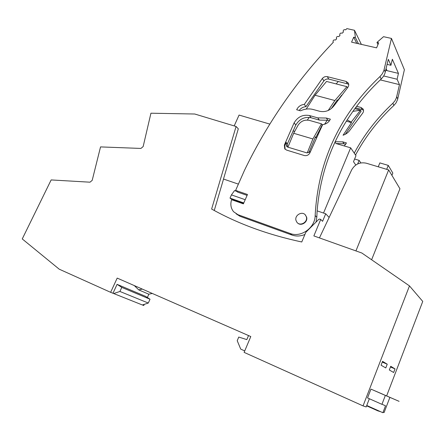 <?xml version="1.0" encoding="UTF-8"?>
<svg xmlns="http://www.w3.org/2000/svg" width="445" height="445" viewBox="0 0 445 445"><rect width="100%" height="100%" fill="white"/><g stroke="black" fill="none" stroke-linecap="round" stroke-linejoin="round"><path stroke-width="0.67" d="M247.097 195.366L237.613 192.09L235.622 190.404L247.481 194.493L243.387 203.855L231.584 199.705C230.171 204.344 230.855 208.366 233.642 211.77L237.98 214.701L290.123 233.48C300.959 237.88 315.205 227.729 315.16 215.547L316.818 217.221L317.124 210.869L325.707 213.789L322.58 221.31L320.728 219.418L319.749 219.085L318.776 219.329L305.815 232.312L301.766 241.98C268.029 234.76 237.986 223.779 211.631 209.039L236.072 126.486L194.754 114.015L150.933 113.214L143.151 146.583L140.92 148.435L100.542 146.906L92.193 180.37L89.996 182.194L51.153 179.93L22.25 238.937L59.23 269.192L110.633 292.32L142.367 304.981L148.302 303.045L150.021 299.224L145.509 296.32L117.079 284.344L112.98 293.255M320.728 219.418L313.858 235.922L361.874 253.033L409.478 285.907L363.042 405.89L244.116 352.379L250.791 336.548L117.191 278.097L110.633 292.32M316.818 217.221L315.989 222.122M304.914 234.459C300.497 236.301 296.17 236.495 291.931 235.038L290.123 233.48M237.98 214.701L240.05 216.32L291.931 235.038M240.05 216.32L236.139 213.834M236.723 191.333L234.532 190.582L231.433 194.893L230.015 198.108L230.894 198.82L243.632 203.293M236.072 126.486L238.309 128.811L223.485 179.04L238.392 184.124M223.529 179.074L214.262 210.479M142.411 304.97L143.763 305.504L144.28 304.358M148.853 294.228L147.367 297.516M363.042 405.89L366.185 406.941L369.35 398.742M377.983 410.518L377.855 410.857L380.603 411.692M409.478 285.907L422.75 301.421L386.638 395.894M367.537 397.936L370.946 389.114L399.082 401.334L385.353 395.416L381.944 404.333L367.537 397.936M395.021 368.899L390.727 366.296L389.308 369.984L393.647 372.498L395.021 368.899L390.46 366.986M381.053 365.2L382.544 361.351L387.233 364.188L385.787 367.943L381.053 365.2M325.707 213.789L329.139 217.438M333.283 42.308L333.082 41.941L333.349 42.242C296.987 80.217 267.356 122.931 244.461 170.379L235.622 190.404M231.433 194.893L245.206 199.694M230.015 198.108L243.788 202.942M315.16 215.547C318.058 161.084 339.674 114.743 380.002 76.529L381.204 79.021C342.822 115.322 321.462 159.277 317.124 210.869M113.653 293.555L119.916 291.464L121.785 287.403L117.079 284.344M119.916 291.464L148.302 303.045M121.785 287.403L150.021 299.224M248.533 335.558L246.819 339.607L238.737 337.065L237.224 340.714L240.728 349.114L244.733 350.916M152.296 293.455L148.791 294.201L138.718 289.873L134.29 285.579M142.305 289.083L138.718 289.873M382.728 394.203L374.195 390.515M370.946 389.114L385.353 395.416M366.752 405.473L382.884 412.715L385.52 405.807L381.982 404.232M377.855 410.857L366.624 405.812M382.249 362.102L387.233 364.188M333.082 41.941C332.938 40.25 333.733 39.622 335.463 40.044L336.681 38.793L336.42 38.492C336.292 36.801 337.093 36.173 338.817 36.612L340.047 35.372L339.796 35.077C339.68 33.381 340.481 32.758 342.211 33.208L343.451 31.979L343.206 31.684C343.101 29.987 343.907 29.37 345.637 29.832L346.894 28.608L354.481 30.282L355.388 37.569L353.697 37.191L351.578 42.158L376.587 47.86L378.712 42.815L376.971 42.42L383.529 36.685L391.466 38.431L383.84 70.677L382.322 73.792L380.002 76.529M305.209 214.785L306.611 217.127C308.179 222.088 300.926 226.677 297.505 222.895M326.335 118.042L330.351 119.165C328.783 122.386 326.213 124.2 322.653 124.606L310.087 152.468C308.847 154.999 306.911 156.023 304.28 155.528L286.569 150.087L284.761 148.825L284.344 145.092L294.106 122.865C297.772 116.785 302.906 114.348 309.498 115.55L317.769 117.875L319.332 120.078L327.854 120.256L326.335 118.042L317.769 117.875M347.45 83.838L328.805 79.088C326.897 78.726 325.256 79.327 323.877 80.89L305.943 106.65L304.313 104.391C300.798 104.764 298.245 106.55 296.659 109.748L300.525 110.827C304.758 108.853 308.964 108.408 313.141 109.492L319.577 111.267C325.445 112.446 330.34 110.505 334.267 105.437L347.706 87.554C348.874 86.007 349.064 84.489 348.263 82.992L346.06 81.413L347.45 83.838L348.741 84.433M304.313 104.391L322.364 78.481C323.749 76.907 325.401 76.301 327.32 76.668L346.06 81.413M307.311 120.067L309.236 117.402M336.142 83.916L338.283 81.502M387.128 64.38L390.944 65.282L388.313 59.324L384.819 73.737L383.507 76.295L381.204 79.021M305.943 106.65C303.167 106.883 300.915 108.152 299.185 110.455M341.649 95.169L337.672 100.464L337.327 99.908L331.291 108.625M319.332 120.078L311.105 117.758C304.547 116.557 299.446 118.976 295.803 125.023L287.381 143.857L287.381 146.939M287.932 147.173L293.672 133.283L298.089 125.184C300.881 121.096 304.636 119.499 309.364 120.384L321.462 123.816L322.208 124.861L315.889 137.338L315.511 136.832L308.902 152.546M329.489 120.712L327.854 120.256M383.073 412.226L384.107 412.548L389.892 397.385M319.438 237.908L351.678 169.868C355.027 164.127 359.877 161.902 366.246 163.193L388.657 169.923L399.955 188.769L371.62 259.763M355.939 250.913L388.657 169.923M391.466 38.431L404.388 69.737L397.602 99.48L396.056 102.89L393.903 105.437C378.239 120.044 365.445 136.576 355.522 155.027M376.971 42.42L377.955 44.611M386.115 68.719L386.994 70.644L398.436 73.397L392.345 59.263L390.944 65.282M353.697 37.191L356.757 43.337M355.388 37.569L358.425 43.721M354.481 30.282L361.373 44.389M383.712 75.967L397.096 79.238L398.436 73.397M397.096 79.238L399.482 84.639L396.428 97.789L395.021 100.709L392.863 103.268C377.11 117.964 364.238 134.59 354.248 153.136M295.992 220.431L296.91 222.283C300.058 226.655 308.023 222.133 306.371 216.887L305.498 215.119C302.366 210.685 294.373 215.169 295.992 220.431M287.381 143.857L286.052 142.3L284.772 145.587L285.156 149.27M380.269 79.894L399.482 84.639M363.159 109.142L363.07 108.986C363.832 110.416 363.665 111.851 362.575 113.291L350.054 130.035C348.318 132.538 345.988 134.273 343.056 135.23L351.511 122.631L346.327 121.19M317.619 134.546L317.268 134.44M320.4 128.894L320 129M327.075 120.411L324.583 124.255M356.579 106.294L360.99 107.468L362.202 109.581L363.515 110.238M363.07 108.986L360.99 107.468M344.269 145.954L346.466 142.951L342.678 141.844L344.007 143.774L335.981 143.518L334.952 142.066M335.107 141.727L342.678 141.844M345.743 144.286L344.007 143.774M355.794 165.028L353.491 161.719L355.983 155.706L350.671 147.835L335.981 143.518M355.466 107.779L362.202 109.581M318.003 132.938L318.665 132.376M385.732 70.338L386.994 70.644M286.052 142.3L286.43 146.06L287.659 147.095L306.95 152.896L310.404 151.595M328.188 110.499L334.879 100.531L315.049 95.236L306.232 109.081M334.879 100.531L346.9 86.669L326.535 81.452L315.049 95.236M346.9 86.669L347.528 87.76M391.911 175.352L392.829 173.083L388.279 165.401L386.688 169.328M378.256 166.797L379.846 162.892L388.279 165.401M307.239 152.902L312.896 138.957L321.462 123.816M337.672 100.464L336.754 100.698M345.276 134.307L361.095 111.211L360.511 110.199L351.205 122.136L351.511 122.631M293.672 133.283L312.896 138.957M351.205 122.136L347.145 119.894M352.863 111.372L360.511 110.199L354.81 108.669M315.889 137.338L315.299 137.449M360.845 162.909L359.143 160.384L357.68 163.927M234.192 125.918L239.071 115.066L269.809 124.094M292.971 130.891L294.668 131.392M315.232 137.427L316.156 137.7M354.604 159.026L359.143 160.384M323.532 213.049L350.671 147.835M384.146 69.598L385.314 72.129M397.73 98.974L396.712 96.771M284.772 145.587L284.344 145.092M295.803 125.023L294.106 122.865M311.105 117.758L309.498 115.55M323.877 80.89L322.364 78.481M328.805 79.088L327.32 76.668M392.863 103.268L393.903 105.437M343.39 32.04L343.206 31.684M339.986 35.433L339.796 35.077M336.615 38.86L336.42 38.492M285.123 149.242L284.761 148.825M286.775 146.461L286.43 146.06"/></g></svg>
